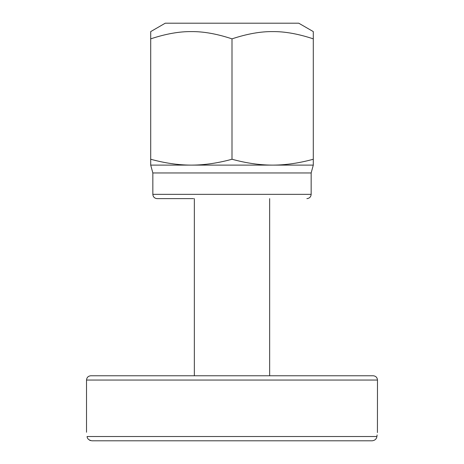 <?xml version="1.0" encoding="UTF-8"?>
<svg xmlns="http://www.w3.org/2000/svg" width="464" height="464" viewBox="0 0 464 464"><rect width="100%" height="100%" fill="white"/><g stroke="black" fill="none" stroke-linecap="round" stroke-linejoin="round"><path stroke-width="0.7" d="M372.157 440.8C374.912 440.446 376.495 439.019 376.907 436.52C377.65 430.83 377.65 430.83 376.907 436.52L87.093 436.52C87.215 438.712 88.798 440.139 91.843 440.8L372.157 440.8M377.476 380.045C377.22 377.447 375.794 376.02 373.195 375.765L90.805 375.765C88.206 376.02 86.78 377.447 86.524 380.045L377.476 380.045L377.429 432.564M377.104 434.942L376.907 436.52M313.647 440.8L322.845 440.8M91.843 440.8L113.552 440.8M90.468 440.585L89.494 440.145M87.093 436.52C86.35 430.83 86.35 430.83 87.093 436.52M150.353 375.765L113.552 375.765M313.293 165.109L273.557 165.109C286.166 165.01 299.408 163.055 313.293 159.245L313.293 165.109L150.707 165.109L150.707 159.245C164.592 163.055 177.834 165.01 190.443 165.109L150.707 165.109L152.842 172.956L311.158 172.956L313.293 165.109M271.736 165.109L192.264 165.109C204.868 165.01 218.115 163.055 232 159.245C245.885 163.055 259.132 165.01 271.736 165.109L273.557 165.109M190.443 165.109L192.264 165.109M313.293 159.245L313.293 38.86C298.253 33.878 284.705 31.459 272.646 31.598C260.588 31.459 247.039 33.878 232 38.86C216.961 33.878 203.412 31.459 191.354 31.598C179.295 31.459 165.747 33.878 150.707 38.86L150.707 31.598L165.254 23.2L298.746 23.2L313.293 31.598L313.293 38.86M232 159.245L232 38.86M150.707 159.245L150.707 38.86M306.878 198.627C309.476 198.372 310.903 196.945 311.158 194.346L152.842 194.346C153.097 196.945 154.524 198.372 157.122 198.627L193.494 198.627M152.842 194.346L152.842 172.956M86.524 380.045L86.524 432.245M311.158 194.346L311.158 172.956M269.654 375.765L269.654 198.627M194.346 375.765L194.346 198.627"/></g></svg>

